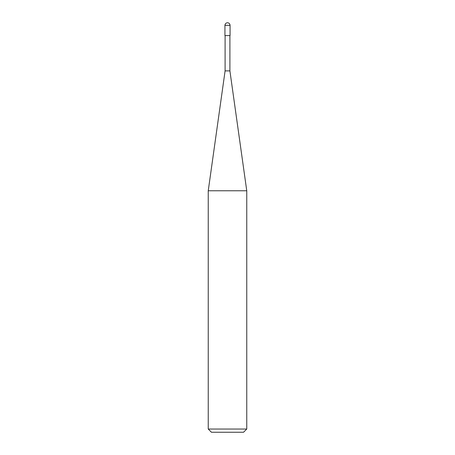 <?xml version="1.0" encoding="UTF-8"?>
<svg xmlns="http://www.w3.org/2000/svg" width="455" height="455" viewBox="0 0 455 455"><rect width="100%" height="100%" fill="white"/><g stroke="black" fill="none" stroke-linecap="round" stroke-linejoin="round"><path stroke-width="0.68" d="M224.935 35.587L230.065 35.587L230.065 25.315C229.906 23.768 229.047 22.915 227.5 22.75C225.953 22.915 225.094 23.768 224.935 25.315L224.935 35.587L224.935 25.315C225.094 23.768 225.953 22.915 227.5 22.75C229.047 22.915 229.906 23.768 230.065 25.315L224.935 25.315L230.065 25.315L230.065 35.587L224.935 35.587M211.456 432.25L243.544 432.25L246.758 429.042L246.758 190.776L229.906 70.889L229.906 35.587L229.906 70.889L225.094 70.889L208.242 190.776L208.242 429.042L211.456 432.25L208.242 429.042L208.242 190.776L225.094 70.889L225.094 35.587L225.094 70.889L229.906 70.889L246.758 190.776L208.242 190.776L246.758 190.776L246.758 429.042L208.242 429.042L246.758 429.042L243.544 432.25L211.456 432.25"/></g></svg>
